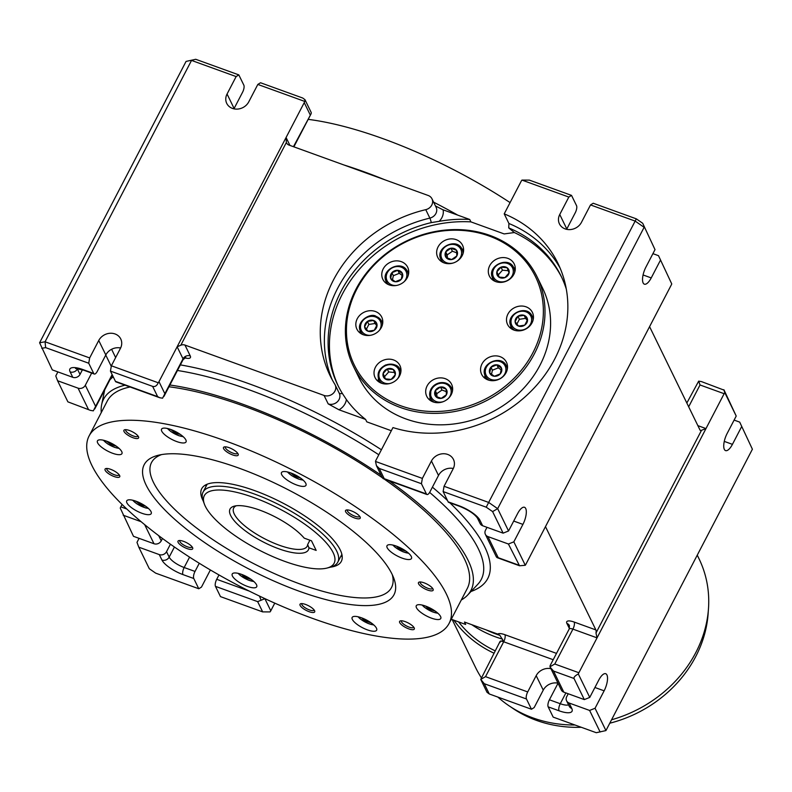 <?xml version="1.0" encoding="UTF-8"?>
<svg xmlns="http://www.w3.org/2000/svg" width="792" height="792" viewBox="0 0 792 792"><rect width="100%" height="100%" fill="white"/><g stroke="black" fill="none" stroke-linecap="round" stroke-linejoin="round"><path stroke-width="1.19" d="M500.118 642.391C499.613 641.065 500.732 640.688 503.484 641.253L499.91 635.362L497.752 634.095L464.478 622.047L465.656 624.462L451.272 619.245M403.851 549.737L401.534 549.628L402.029 548.688M396.634 546.232L401.534 549.628M499.96 641.639L480.744 679.407L485.526 676.655L503.682 641.777A5.524 1.732 27.5 0 0 499.96 641.639L499.99 641.589M499.91 635.362A119.275 104.247 154 0 1 486.446 630.006M502.633 639.174A121.493 106.177 154 0 1 471.804 624.7M453.915 620.205A124.245 108.583 -26 0 0 493.951 653.172M458.598 621.908A121.493 106.177 -26 0 0 495.168 650.836M611.553 719.789A124.245 108.583 -26 0 0 695.831 652.529A124.245 108.583 -26 0 0 699.009 558.756L697.257 555.152M452.192 619.582L475.675 667.725A124.245 108.583 -26 0 0 481.239 677.586M497.861 697.069A124.245 108.583 -26 0 0 575.002 725.007M609.771 723.215A121.493 106.177 -26 0 0 695.772 656.479A121.493 106.177 -26 0 0 708.296 610.929M511.087 707.147A121.493 106.177 -26 0 0 581.279 727.284M300.099 477.744A6.376 2 27.5 0 1 291.09 473.052M298.822 476.893L294.545 475.725L295.04 474.774M294.545 475.725L293.05 473.844M236.224 505.781A41.412 13.009 -152.5 0 0 233.699 507.999A41.412 13.009 -152.5 0 0 264.429 538.659A41.412 13.009 -152.5 0 0 307.167 546.242A41.412 13.009 -152.5 0 0 307.642 544.569L309.91 540.213M308.93 547.797A44.174 13.87 -152.5 0 1 259.162 539.778A44.174 13.87 -152.5 0 1 234.363 506.128A44.174 13.87 -152.5 0 1 269.359 514.077A44.174 13.87 -152.5 0 1 304.217 538.144L311.474 540.778L316.176 550.42L308.93 547.797L307.642 544.569M204.465 504.306L203.237 501.029A75.933 23.839 27.5 0 1 203.089 492.06A75.933 23.839 27.5 0 1 254.252 493.96A75.933 23.839 27.5 0 1 337.788 562.181A75.933 23.839 27.5 0 1 330.353 567.201L326.967 568.072A73.171 22.978 27.5 0 1 258.618 549.826A73.171 22.978 27.5 0 1 204.465 504.306A73.171 22.978 27.5 0 1 253.628 497.485A73.171 22.978 27.5 0 1 321.354 537.689A73.171 22.978 27.5 0 1 326.967 568.072M110.632 469.31A8.286 2.604 -152.5 0 0 105.861 468.557A8.286 2.604 -152.5 0 0 111.197 475.24A8.286 2.604 -152.5 0 0 119.731 475.774A8.286 2.604 -152.5 0 0 110.632 469.31M106.95 468.468A6.9 2.168 -152.5 0 0 106.88 468.577A6.9 2.168 -152.5 0 0 111.999 473.685A6.9 2.168 -152.5 0 0 119.127 474.952A6.9 2.168 -152.5 0 0 119.176 474.824M106.752 441.223A13.801 4.336 -152.5 0 0 97.446 440.877A13.801 4.336 -152.5 0 0 107.692 451.093A13.801 4.336 -152.5 0 0 121.938 453.628A13.801 4.336 -152.5 0 0 106.752 441.223M125.809 429.66A6.9 2.168 -152.5 0 0 125.73 429.769A6.9 2.168 -152.5 0 0 130.858 434.877A6.9 2.168 -152.5 0 0 137.976 436.144A6.9 2.168 -152.5 0 0 138.026 436.016M138.481 436.738A8.286 2.604 -152.5 0 0 132.215 431.69A8.286 2.604 -152.5 0 0 124.71 429.749A8.286 2.604 -152.5 0 0 130.046 436.422A8.286 2.604 -152.5 0 0 138.58 436.966A8.286 2.604 -152.5 0 0 138.481 436.738M299.119 591.188A140.818 44.213 27.5 0 1 144.203 464.656A140.818 44.213 27.5 0 1 289.516 490.456A140.818 44.213 27.5 0 1 394.01 594.703A140.818 44.213 27.5 0 1 299.119 591.188M91.912 465.508A202.94 63.726 27.5 0 1 89.09 435.976A202.94 63.726 27.5 0 1 298.525 473.161A202.94 63.726 27.5 0 1 449.113 623.383A202.94 63.726 27.5 0 1 276.161 603.751A202.94 63.726 27.5 0 1 91.912 465.508M238.085 453.905A8.286 2.604 -152.5 0 0 231.818 448.856A8.286 2.604 -152.5 0 0 224.314 446.916A8.286 2.604 -152.5 0 0 229.65 453.598A8.286 2.604 -152.5 0 0 238.184 454.133A8.286 2.604 -152.5 0 0 238.085 453.905M424.047 582.813A8.286 2.604 -152.5 0 0 419.275 582.061A8.286 2.604 -152.5 0 0 424.611 588.743A8.286 2.604 -152.5 0 0 433.135 589.278A8.286 2.604 -152.5 0 0 424.047 582.813M314.582 610.691A8.286 2.604 -152.5 0 0 308.316 605.642A8.286 2.604 -152.5 0 0 300.812 603.702A8.286 2.604 -152.5 0 0 306.148 610.375A8.286 2.604 -152.5 0 0 314.681 610.919A8.286 2.604 -152.5 0 0 314.582 610.691M136.026 501.217A13.801 4.336 -152.5 0 0 126.72 500.871A13.801 4.336 -152.5 0 0 136.966 511.087A13.801 4.336 -152.5 0 0 151.213 513.622A13.801 4.336 -152.5 0 0 136.026 501.217M241.53 574.358A13.801 4.336 -152.5 0 0 232.224 574.012A13.801 4.336 -152.5 0 0 242.471 584.229A13.801 4.336 -152.5 0 0 256.717 586.763A13.801 4.336 -152.5 0 0 241.53 574.358M361.469 617.79A13.801 4.336 -152.5 0 0 352.163 617.443A13.801 4.336 -152.5 0 0 362.409 627.67A13.801 4.336 -152.5 0 0 376.655 630.194A13.801 4.336 -152.5 0 0 361.469 617.79M425.571 606.078A13.801 4.336 -152.5 0 0 416.275 605.731A13.801 4.336 -152.5 0 0 426.512 615.958A13.801 4.336 -152.5 0 0 440.768 618.483A13.801 4.336 -152.5 0 0 425.571 606.078M396.297 546.084A13.801 4.336 -152.5 0 0 387.001 545.737A13.801 4.336 -152.5 0 0 397.238 555.954A13.801 4.336 -152.5 0 0 411.484 558.489A13.801 4.336 -152.5 0 0 396.297 546.084M290.793 472.943A13.801 4.336 -152.5 0 0 281.487 472.596A13.801 4.336 -152.5 0 0 291.733 482.813A13.801 4.336 -152.5 0 0 305.979 485.347A13.801 4.336 -152.5 0 0 290.793 472.943M170.854 429.512A13.801 4.336 -152.5 0 0 161.548 429.165A13.801 4.336 -152.5 0 0 171.795 439.382A13.801 4.336 -152.5 0 0 186.041 441.916A13.801 4.336 -152.5 0 0 170.854 429.512M192.575 547.599A8.286 2.604 -152.5 0 0 186.308 542.55A8.286 2.604 -152.5 0 0 178.804 540.609A8.286 2.604 -152.5 0 0 184.14 547.292A8.286 2.604 -152.5 0 0 192.674 547.826A8.286 2.604 -152.5 0 0 192.575 547.599M414.186 627.858A8.286 2.604 -152.5 0 0 407.92 622.809A8.286 2.604 -152.5 0 0 400.425 620.869A8.286 2.604 -152.5 0 0 405.752 627.551A8.286 2.604 -152.5 0 0 414.285 628.086A8.286 2.604 -152.5 0 0 414.186 627.858M360.093 516.998A8.286 2.604 -152.5 0 0 353.826 511.949A8.286 2.604 -152.5 0 0 346.332 510.008A8.286 2.604 -152.5 0 0 351.668 516.681A8.286 2.604 -152.5 0 0 360.192 517.226A8.286 2.604 -152.5 0 0 360.093 516.998M203.158 500.831A78.695 24.71 27.5 0 1 202.811 500.148A78.695 24.71 27.5 0 1 201.722 488.694A78.695 24.71 27.5 0 1 282.932 503.108A78.695 24.71 27.5 0 1 341.322 561.36A78.695 24.71 27.5 0 1 330.561 567.151M179.903 540.52A6.9 2.168 -152.5 0 0 179.824 540.629A6.9 2.168 -152.5 0 0 184.952 545.737A6.9 2.168 -152.5 0 0 192.07 547.005A6.9 2.168 -152.5 0 0 192.119 546.886M347.421 509.919A6.9 2.168 -152.5 0 0 347.351 510.028A6.9 2.168 -152.5 0 0 352.47 515.137A6.9 2.168 -152.5 0 0 359.588 516.404A6.9 2.168 -152.5 0 0 359.647 516.275M420.364 581.971A6.9 2.168 -152.5 0 0 420.295 582.08A6.9 2.168 -152.5 0 0 425.413 587.189A6.9 2.168 -152.5 0 0 432.541 588.456A6.9 2.168 -152.5 0 0 432.59 588.327M301.91 603.613A6.9 2.168 -152.5 0 0 301.831 603.722A6.9 2.168 -152.5 0 0 306.959 608.83A6.9 2.168 -152.5 0 0 314.077 610.097A6.9 2.168 -152.5 0 0 314.127 609.969M225.413 446.827A6.9 2.168 -152.5 0 0 225.334 446.935A6.9 2.168 -152.5 0 0 230.462 452.044A6.9 2.168 -152.5 0 0 237.58 453.311A6.9 2.168 -152.5 0 0 237.63 453.192M206.019 486.427A78.695 24.71 27.5 0 1 205.732 484.872M342.154 555.885A78.695 24.71 27.5 0 1 340.718 556.538M401.514 620.779A6.9 2.168 -152.5 0 0 401.435 620.888A6.9 2.168 -152.5 0 0 406.563 625.997A6.9 2.168 -152.5 0 0 413.681 627.264A6.9 2.168 -152.5 0 0 413.731 627.145M499.198 277.141L498.336 274.854L502.475 270.191L508.256 270.715M89.09 435.976L107.247 401.089A202.94 63.726 27.5 0 1 130.086 386.991M168.973 386.773A202.94 63.726 27.5 0 1 382.328 477.744M384.11 478.992A202.94 63.726 27.5 0 1 467.27 588.505L449.113 623.383M504.93 277.616A6.376 5.574 154 0 1 496.861 271.834A6.376 5.574 154 0 1 507.108 267.726A6.376 5.574 154 0 1 504.93 277.616L498.821 277.061L496.861 271.834L501.009 267.171L507.108 267.726L509.068 272.953L504.93 277.616M496.861 271.834L498.336 274.854M501.009 267.171L502.475 270.191M489.08 235.996A100.782 88.08 154 0 1 499.019 390.911A100.782 88.08 154 0 1 346.599 335.709A100.782 88.08 154 0 1 489.08 235.996M513.85 274.349A13.801 12.068 -26 0 0 514.196 263.934A13.801 12.068 -26 0 0 496.505 259.142A13.801 12.068 -26 0 0 489.387 276.042A13.801 12.068 -26 0 0 501.376 282.368A13.801 12.068 -26 0 0 513.85 274.349M532.036 322.819A13.801 12.068 -26 0 0 532.392 312.394A13.801 12.068 -26 0 0 514.691 307.603A13.801 12.068 -26 0 0 507.573 324.502A13.801 12.068 -26 0 0 519.562 330.838A13.801 12.068 -26 0 0 532.036 322.819M506.098 372.646A13.801 12.068 -26 0 0 506.444 362.231A13.801 12.068 -26 0 0 488.753 357.44A13.801 12.068 -26 0 0 481.635 374.339A13.801 12.068 -26 0 0 493.624 380.665A13.801 12.068 -26 0 0 506.098 372.646M451.222 394.654A13.801 12.068 -26 0 0 451.569 384.229A13.801 12.068 -26 0 0 433.877 379.447A13.801 12.068 -26 0 0 426.759 396.337A13.801 12.068 -26 0 0 438.748 402.673A13.801 12.068 -26 0 0 451.222 394.654M399.554 375.943A13.801 12.068 -26 0 0 399.911 365.518A13.801 12.068 -26 0 0 382.209 360.736A13.801 12.068 -26 0 0 375.091 377.626A13.801 12.068 -26 0 0 387.08 383.962A13.801 12.068 -26 0 0 399.554 375.943M381.368 327.472A13.801 12.068 -26 0 0 381.714 317.057A13.801 12.068 -26 0 0 364.023 312.266A13.801 12.068 -26 0 0 356.905 329.165A13.801 12.068 -26 0 0 368.894 335.491A13.801 12.068 -26 0 0 381.368 327.472M407.306 277.645A13.801 12.068 -26 0 0 407.662 267.221A13.801 12.068 -26 0 0 389.961 262.439A13.801 12.068 -26 0 0 382.843 279.328A13.801 12.068 -26 0 0 394.832 285.665A13.801 12.068 -26 0 0 407.306 277.645M462.182 255.638A13.801 12.068 -26 0 0 462.538 245.223A13.801 12.068 -26 0 0 444.837 240.431A13.801 12.068 -26 0 0 437.719 257.331A13.801 12.068 -26 0 0 449.707 263.657A13.801 12.068 -26 0 0 462.182 255.638M353.38 366.27L358.974 377.735A102.158 89.288 -26 0 0 405.999 418.968A102.158 89.288 -26 0 0 519.136 392.862A102.158 89.288 -26 0 0 542.599 288.13L537.006 276.675A102.158 89.288 154 0 1 484.348 401.712A102.158 89.288 154 0 1 353.38 366.27A102.158 89.288 154 0 1 376.843 261.548A102.158 89.288 154 0 1 489.981 235.442A102.158 89.288 154 0 1 537.006 276.675M513.662 267.567A13.801 12.068 154 0 1 515.275 268.627M492.426 279.784A13.801 12.068 154 0 1 492.575 277.853M461.825 248.757A13.801 12.068 154 0 1 463.617 249.916M440.758 261.073A13.801 12.068 154 0 1 440.887 259.321M506.563 366.241A13.801 12.068 154 0 1 507.533 366.924M484.674 378.081A13.801 12.068 154 0 1 484.971 375.428L485.308 376.2A11.731 10.256 154 0 1 484.971 375.418C479.774 363.597 501.376 354.014 506.395 365.904A11.731 10.256 154 0 1 507.296 369.29M451.796 388.318A13.801 12.068 154 0 1 452.658 388.931M429.799 400.089A13.801 12.068 154 0 1 430.135 397.277M532.184 316.216A13.801 12.068 154 0 1 533.471 317.097M510.612 328.244A13.801 12.068 154 0 1 510.83 325.957M385.833 365.072A11.731 10.256 154 0 1 399.98 369.537A13.801 12.068 154 0 1 400.99 370.22M378.13 381.378A13.801 12.068 154 0 1 378.428 378.715M381.427 320.829A13.801 12.068 154 0 1 382.803 321.75M359.944 332.907A13.801 12.068 154 0 1 360.162 330.63M407.038 270.815A13.801 12.068 154 0 1 408.741 271.923M385.882 283.081A13.801 12.068 154 0 1 386.031 281.18M101.277 412.573A207.078 65.023 27.5 0 1 101.643 404.672A207.078 65.023 27.5 0 1 125.096 385.179M169.894 385.011A207.078 65.023 27.5 0 1 381.091 475.2M389.11 480.793A207.078 65.023 27.5 0 1 467.557 595.158A207.078 65.023 27.5 0 1 461.3 599.989M120.622 348.005A12.425 10.86 -26 0 0 105.811 354.964L98.743 340.491A12.425 10.86 -26 0 1 109.969 333.274A12.425 10.86 -26 0 1 120.76 338.976A12.425 10.86 -26 0 1 120.443 348.351L111.365 365.785L158.222 382.764A5.524 4.821 154 0 0 158.984 381.655L177.141 346.777L183.021 358.835A5.524 4.821 154 0 1 190.268 355.935L184.972 345.074L324.067 395.455A8.286 7.237 -26 0 0 333.244 393.337A8.286 7.237 -26 0 0 335.145 384.843A8.286 7.237 -26 0 0 334.848 384.298A127.007 110.999 -26 0 1 330.205 375.873A127.007 110.999 -26 0 1 425.75 209.662A8.286 7.237 -26 0 0 431.987 198.822A8.286 7.237 -26 0 0 428.165 195.475L289.07 145.104A5.524 4.821 154 0 1 286.526 142.877A5.524 4.821 154 0 1 286.358 142.481L180.823 345.213L177.141 346.777L304.237 102.623A5.524 4.821 -26 0 0 304.692 101.406L304.979 99.693L302.722 98.03L260.528 82.754L257.826 84.437L304.692 101.406M184.972 345.074A5.524 4.821 -26 0 0 180.823 345.213M480.744 679.407L484.278 683.714L489.278 693.97L487.021 692.307L480.982 679.922M496.346 556.806L497.128 557.647L519.532 565.765L508.414 544.015L487.922 536.59A5.524 4.821 154 0 1 485.377 534.362A5.524 4.821 154 0 1 485.516 530.194L487.011 527.323M497.128 557.647L498.217 557.697L487.922 536.59M489.278 693.97L531.472 709.246L526.472 698.989A5.524 2.049 -70.1 0 1 527.71 691.931L485.526 676.655M600.138 732.006L589.614 710.444L569.121 703.019L571.774 708.454A19.325 6.069 27.5 0 1 559.013 710.78L548.163 706.85L553.172 717.106L596.267 732.709L605.939 730.58L752.4 449.222L739.708 422.116L752.4 449.222M274.774 603.138L270.785 610.8A5.524 4.821 154 0 1 270.032 611.909L262.667 611.889L220.473 596.614L215.474 586.367A5.524 2.049 -70.1 0 1 216.711 579.298L218.988 574.942M198.772 588.753L193.773 578.507L182.922 574.576A19.325 6.069 27.5 0 1 161.934 560.023L159.281 554.598L138.788 547.173L149.312 568.735L155.678 573.151L198.772 588.753L201.475 587.08L210.385 569.963M649.579 326.66L699.97 429.947A5.524 2.049 109.9 0 0 700.514 430.492A5.524 2.049 109.9 0 0 701.524 430.284L705.979 428.581L724.136 393.703L700.029 384.971L698.673 381.15L701.455 381.595L724.116 390.149L736.213 416.057L727.135 433.491A12.425 4.613 -70.1 0 0 725.561 450.608A12.425 4.613 -70.1 0 0 732.432 444.352L741.51 426.908M531.472 709.246L534.174 707.563L543.253 690.129L536.184 675.655L527.71 691.931M642.688 223.265L655.014 249.629L642.688 223.265L636.322 218.849L488.664 502.435L444.065 486.278L443.124 491.575L486.229 507.187L488.664 502.435L497.663 508.672L508.543 530.977L517.621 513.543A12.425 4.613 -70.1 0 1 524.502 507.286A12.425 4.613 -70.1 0 1 522.918 524.393L513.711 521.057M508.414 544.015L513.84 541.837L522.918 524.393M443.124 491.575L448.133 501.831A5.524 2.049 -70.1 0 0 448.668 502.366L459.518 506.296A5.524 2.049 109.9 0 1 458.984 505.751A19.325 6.069 27.5 0 1 479.972 520.314L482.625 525.739L503.118 533.155L492.594 511.592L486.229 507.187M482.625 525.739A5.524 4.821 154 0 1 480.081 523.512L477.428 518.077A5.524 4.821 154 0 0 479.972 520.314M508.543 530.977L503.118 533.155M186.061 61.42L195.733 59.291L186.061 61.42L39.6 342.778L52.292 369.884L72.775 377.309L70.132 371.884A19.325 6.069 27.5 0 1 82.893 369.547A5.524 2.049 109.9 0 0 83.427 370.092L94.278 374.022A5.524 2.049 -70.1 0 0 97.337 371.24L105.811 354.964M519.532 565.765L525.284 565.28L513.84 541.837M568.824 197.069L521.968 180.091L529.333 180.111L571.527 195.386L568.824 197.069L559.746 214.503A12.425 10.86 154 0 0 559.429 223.879A12.425 10.86 154 0 0 570.22 229.581A12.425 10.86 154 0 0 581.447 222.364L590.525 204.92L635.125 221.077L644.124 227.314L497.663 508.672L492.594 511.592M435.442 205.92L442.758 209.702L469.715 219.463A124.245 108.583 -26 0 0 439.154 221.334A13.801 12.068 -26 0 0 443.104 209.831M561.815 277.596A124.245 108.583 -26 0 0 514.345 232.541L504.167 233.927L470.893 221.879L469.715 219.463M590.525 204.92L593.228 203.247L636.322 218.849M264.944 598.663L257.657 601.643L262.667 611.889M260.944 599.811L259.469 596.079M193.773 578.507A5.524 2.049 -70.1 0 1 195.02 571.438L184.17 567.518A13.801 4.336 27.5 0 1 169.171 557.122L166.528 551.687L170.419 544.203M104.237 390.763L104.296 391.822M566.636 229.324A12.425 10.86 154 0 1 566.815 228.977L575.289 212.701A5.524 2.049 -70.1 0 0 576.527 205.633L571.527 195.386M138.788 547.173L136.986 542.371L139.085 538.342M701.524 430.284L595.99 633.016A5.524 2.049 -70.1 0 0 595.871 629.917L574.18 622.057A5.524 2.049 109.9 0 1 572.933 629.125L597.039 637.857L578.883 672.735A5.524 2.049 109.9 0 0 578.318 673.972C575.101 675.705 573.675 677.209 574.022 678.487L584.318 699.593L563.825 692.168A5.524 4.821 154 0 1 561.29 689.941L549.994 666.765L550.103 665.676L569.21 628.987A5.524 1.732 27.5 0 1 572.933 629.125L554.776 664.003L549.994 666.765M545.48 526.63L595.871 629.917M658.508 255.677L671.745 283.922L658.508 255.677L652.915 253.658M382.378 477.794L384.239 478.685L379.239 468.438L376.418 465.637L375.507 461.449A5.524 4.821 -26 0 1 375.962 460.231L392.961 427.581A127.007 110.999 -26 0 0 530.68 391.575A127.007 110.999 -26 0 0 557.914 263.271A127.007 110.999 -26 0 0 504.217 213.86L521.215 181.2A5.524 4.821 154 0 1 521.968 180.091M671.745 283.922A5.524 2.049 109.9 0 1 671.18 285.16L525.928 564.191A5.524 2.049 -70.1 0 1 525.284 565.28M453.311 468.488A12.425 10.86 -26 0 0 438.501 475.457L430.026 491.733A5.524 2.049 -70.1 0 1 426.977 494.515A5.524 2.049 -70.1 0 1 426.433 493.97L421.433 483.714L422.364 478.418L375.507 461.449M39.6 342.778L45.065 341.778L191.535 60.42L236.135 76.576L227.056 94.02A12.425 10.86 154 0 0 226.74 103.396A12.425 10.86 154 0 0 237.521 109.088A12.425 10.86 154 0 0 248.747 101.871L257.826 84.437M289.941 145.421L286.08 137.501L286.358 142.481M233.937 108.841A12.425 10.86 154 0 1 234.115 108.484L242.59 92.209A5.524 2.049 -70.1 0 0 243.837 85.15L238.828 74.894L236.135 76.576M574.022 678.487L553.529 671.062L550.232 667.28M589.614 710.444L595.049 708.266L604.128 690.822A12.425 4.613 -70.1 0 0 605.712 673.715A12.425 4.613 -70.1 0 0 598.831 679.972L589.753 697.415L584.318 699.593M293.456 146.688L311.147 113.672L311.256 112.593L304.979 99.693M90.545 410.404L67.884 401.851L90.545 410.404L93.327 410.85L95.614 406.365L85.318 385.258L91.664 373.072M110.434 371.092L152.618 386.367L157.628 396.614L115.434 381.338L110.434 371.092L111.365 365.785M162.469 538.461L161.231 540.837A5.524 4.821 -26 0 1 153.985 543.738L133.492 536.323L120.255 508.078A5.524 2.049 109.9 0 1 120.82 506.84L122.077 504.435M57.885 371.913L55.787 375.943L57.578 380.744L78.071 388.159A5.524 4.821 -26 0 0 85.318 385.258M159.281 554.598A5.524 4.821 -26 0 0 166.528 551.687M67.884 401.851L57.578 380.744M578.318 673.972L589.753 697.415M569.121 703.019A5.524 4.821 154 0 1 566.587 700.791A5.524 4.821 154 0 1 566.726 696.623L568.22 693.762M734.115 420.087L739.708 422.116M41.768 348.322L45.629 347.619L45.065 341.778L89.664 357.935L98.743 340.491M697.871 425.641L705.979 428.581L597.039 637.857L595.99 633.016M566.29 289.03A124.245 108.583 -26 0 0 561.152 276.22A124.245 108.583 -26 0 0 508.731 227.918L508.919 223.502L504.217 213.86M514.345 232.541L508.731 227.918M379.239 468.438L421.433 483.714M94.278 374.022A5.524 2.049 -70.1 0 1 93.733 373.478L88.734 363.231L89.664 357.935M195.733 59.291L238.828 74.894M457.756 215.137A207.078 65.023 -152.5 0 0 433.62 202.168M384.952 179.834A207.078 65.023 -152.5 0 0 343.956 164.983M444.065 486.278L453.143 468.834A12.425 10.86 -26 0 0 453.46 459.459A12.425 10.86 -26 0 0 442.669 453.767A12.425 10.86 -26 0 0 431.442 460.984L422.364 478.418M548.163 706.85A5.524 2.049 -70.1 0 1 549.41 699.791L557.885 683.516A12.425 10.86 -26 0 0 558.023 683.248M550.905 668.676A12.425 10.86 -26 0 0 536.184 675.655M655.014 249.629L645.935 267.062A12.425 4.613 -70.1 0 0 644.351 284.17A12.425 4.613 -70.1 0 0 651.232 277.913L660.31 260.479M724.136 393.703A5.524 2.049 -70.1 0 1 724.779 392.614L723.858 389.713M339.006 409.801A13.801 12.068 -26 0 0 346.381 399.534A124.245 108.583 -26 0 0 365.617 419.433L339.006 409.801L328.195 403.89L324.067 395.455M405.613 550.886A6.376 2 27.5 0 1 396.604 546.193M510.078 202.603A202.94 63.726 -152.5 0 0 308.177 119.364M158.984 381.655L164.865 393.713L162.578 398.198L159.796 397.752L115.979 381.883A5.524 2.049 -70.1 0 1 115.434 381.338M158.222 382.764C156.905 385.803 155.034 387.001 152.618 386.367M159.796 397.752L157.628 396.614M365.617 419.433L366.795 421.849L391.317 430.729M45.629 347.619L88.734 363.231M470.893 221.879A124.245 108.583 -26 0 0 355.964 273.339A124.245 108.583 -26 0 0 338.501 386.555M698.673 381.15L686.832 403.029M557.974 683.149A12.425 10.86 -26 0 0 543.253 690.129M346.381 399.534L342.362 393.436A5.524 2.673 -31.7 0 1 339.115 392.981M72.775 377.309A5.524 4.821 -26 0 0 80.022 374.408L77.378 368.973A13.801 4.336 27.5 0 1 77.171 368.498M736.213 416.057L724.779 392.614M439.154 221.334L431.293 222.601A124.245 108.583 -26 0 0 337.828 385.189A124.245 108.583 -26 0 0 342.362 393.436M199.277 563.261L195.02 571.438M595.049 708.266L605.939 730.58M447.401 258.123L447.193 254.885L452.4 251.242L456.746 252.816M456.855 255.905A6.376 5.574 154 0 1 446.084 257.529A6.376 5.574 154 0 1 450.925 248.223A6.376 5.574 154 0 1 456.855 255.905L451.648 259.548L446.084 257.529L445.718 251.866L450.925 248.223L456.489 250.242L456.855 255.905M445.718 251.866L447.193 254.885M450.925 248.223L452.4 251.242M392.456 279.833L393.367 275.705L399.287 273.329L402.197 275.428M402.465 273.656A6.376 5.574 154 0 1 395.297 281.734A6.376 5.574 154 0 1 391.901 272.686A6.376 5.574 154 0 1 402.465 273.656L401.207 279.368L395.297 281.734L390.644 278.398L391.901 272.686L397.812 270.32L402.465 273.656M391.901 272.686L393.367 275.705M397.812 270.32L399.287 273.329M366.399 329.185L368.874 324.433L375.101 323.492L376.754 325.641M373.626 320.483A6.376 5.574 154 0 1 374.26 330.284A6.376 5.574 154 0 1 364.607 326.789A6.376 5.574 154 0 1 373.626 320.483L377.051 324.908L374.26 330.284L368.032 331.224L364.607 326.789L367.409 321.423L373.626 320.483L375.101 323.492M367.409 321.423L368.874 324.433M385.407 378.913L384.556 376.626L388.694 371.963L394.475 372.488M387.229 368.943A6.376 5.574 154 0 1 395.287 374.725A6.376 5.574 154 0 1 385.041 378.833A6.376 5.574 154 0 1 387.229 368.943L393.327 369.508L395.287 374.725L391.149 379.398L385.041 378.833L383.08 373.616L387.229 368.943L388.694 371.963M383.08 373.616L384.556 376.626M436.976 396.921L436.768 393.683L441.976 390.04L446.322 391.614M435.293 390.664A6.376 5.574 154 0 1 446.074 389.04A6.376 5.574 154 0 1 441.233 398.346A6.376 5.574 154 0 1 435.293 390.664L440.5 387.021L446.074 389.04L446.431 394.703L441.233 398.346L435.659 396.327L435.293 390.664L436.768 393.683M440.5 387.021L441.976 390.04M491.505 374.349L492.416 370.22L498.326 367.844L501.247 369.933M489.684 372.913A6.376 5.574 154 0 1 496.861 364.835A6.376 5.574 154 0 1 500.257 373.883A6.376 5.574 154 0 1 489.684 372.913L490.941 367.201L496.861 364.835L501.514 368.171L500.257 373.883L494.337 376.25L489.684 372.913M496.861 364.835L498.326 367.844M490.941 367.201L492.416 370.22M516.899 324.057L519.374 319.295L525.591 318.364L527.254 320.512M518.522 326.086A6.376 5.574 154 0 1 517.899 316.285A6.376 5.574 154 0 1 527.541 319.78A6.376 5.574 154 0 1 518.522 326.086L515.097 321.651L517.899 316.285L524.116 315.345L527.541 319.78L524.749 325.146L518.522 326.086M517.899 316.285L519.374 319.295M524.116 315.345L525.591 318.364M180.16 434.303A6.376 2 27.5 0 1 173.24 431.432A6.376 2 27.5 0 1 171.151 429.62M179.467 433.838L173.24 431.432L172.646 430.204M173.24 431.432L173.646 430.65M116.058 446.015A6.376 2 27.5 0 1 113.474 445.381A6.376 2 27.5 0 1 107.049 441.332M114.751 445.153L113.474 445.381L107.87 441.649M113.474 445.381L113.87 444.619M145.332 506.019A6.376 2 27.5 0 1 136.323 501.326M136.363 501.366L141.253 504.761L141.748 503.821M143.57 504.88L141.253 504.761M250.836 579.16A6.376 2 27.5 0 1 241.827 574.467M249.559 578.308L245.282 577.14L243.787 575.259M245.282 577.14L245.777 576.19M370.775 622.591A6.376 2 27.5 0 1 361.766 617.899M370.082 622.126L363.855 619.72L363.261 618.493M363.855 619.72L364.261 618.928M434.887 610.879A6.376 2 27.5 0 1 425.878 606.187M433.58 610.018L432.293 610.246L426.7 606.514M432.293 610.246L432.699 609.484M82.447 369.755L80.022 374.408M553.212 659.716L503.682 641.777A5.524 2.049 109.9 0 0 504.93 634.709A11.048 3.465 27.5 0 0 497.752 634.095M303.009 480.011A10.563 3.317 27.5 0 1 287.565 471.973M392.288 574.685A135.293 42.481 27.5 0 1 300.356 584.12A135.293 42.481 27.5 0 1 177.309 511.85A135.293 42.481 27.5 0 1 161.578 454.588M506.217 281.051A10.563 9.227 154 0 1 492.862 271.468A10.563 9.227 154 0 1 509.83 264.667A10.563 9.227 154 0 1 506.217 281.051M495.792 281.625A11.731 10.256 154 0 1 492.673 278.051C486.159 266.28 508.494 255.39 513.761 267.765A11.731 10.256 154 0 1 514.661 272.418M526.472 698.989L484.278 683.714M184.219 357.271L185.803 357.519L183.1 359.637A5.524 1.732 27.5 0 0 183.021 358.835L164.865 393.713M77.596 368.547L77.378 368.973A5.524 4.821 -26 0 1 70.132 371.884M111.266 366.35L105.762 355.063M115.642 357.568L111.603 349.282M732.432 444.352L724.274 441.392M700.029 384.971L688.674 406.791M257.657 601.643L215.474 586.367M249.252 591.089L216.711 579.298M182.922 574.576A5.524 2.049 -70.1 0 1 184.17 567.518L189.575 557.132M161.934 560.023A5.524 4.821 -26 0 0 169.171 557.122L174.428 547.015M101.643 404.672L104.663 390.06A211.167 66.3 27.5 0 1 104.702 389.862M109.949 379.784A211.167 66.3 27.5 0 1 113.236 376.834M177.448 370.488A211.167 66.3 27.5 0 1 378.804 454.766M429.64 492.416A211.167 66.3 27.5 0 1 477.794 584.308L467.557 595.158M180.368 364.894A216.493 67.983 27.5 0 1 381.407 449.767M432.412 487.159A216.493 67.983 27.5 0 1 447.52 500.564M449.866 502.801A216.493 67.983 27.5 0 1 471.042 591.466M559.746 214.503L566.815 228.977M518.711 565.122L498.217 557.697M426.433 493.97L384.239 478.685M310.118 114.682L304.237 102.623M227.056 94.02L234.115 108.484M554.776 664.003L578.883 672.735M604.128 690.822L594.921 687.496M112.147 374.606L95.614 406.365M120.82 506.84L126.819 509.018M88.377 409.266L78.071 388.159M123.196 515.216L141.125 521.71M571.774 708.454A5.524 4.821 154 0 1 569.23 706.216L566.587 700.791M569.21 628.987L569.428 625.621A5.524 4.821 -26 0 0 566.884 623.393A11.048 3.465 27.5 0 1 574.18 622.057M566.884 623.393L569.408 628.551M560.132 268.161A127.007 110.999 -26 0 0 508.919 223.502M458.984 505.751L448.133 501.831M568.567 704.86A13.801 4.336 27.5 0 1 560.261 703.722L565.884 692.911M559.013 710.78A5.524 2.049 -70.1 0 1 560.261 703.722L549.41 699.791M651.232 277.913L643.074 274.963M190.268 355.935A11.048 3.465 27.5 0 1 184.833 357.855M431.293 222.601A5.524 0.673 76.7 0 0 429.868 218.107A127.007 110.999 -26 0 0 332.363 380.041M431.987 198.822L436.105 207.266A8.286 7.237 -26 0 1 429.868 218.107L425.75 209.662M408.514 553.143A10.563 3.317 27.5 0 1 393.079 545.104M556.509 653.39L504.93 634.709M93.733 373.478L82.893 369.547M328.195 403.89A8.286 7.237 -26 0 0 337.362 401.782A8.286 7.237 -26 0 0 339.263 393.287L335.145 384.843M153.985 543.738L144.669 524.651M264.904 598.742L270.785 610.8M438.501 475.457L431.442 460.984M553.529 671.062L563.825 692.168M161.231 540.837L158.697 535.659M453.608 262.865A10.563 9.227 154 0 1 440.966 254.856A10.563 9.227 154 0 1 453.687 244.461A10.563 9.227 154 0 1 460.508 257.222A10.563 9.227 154 0 1 456.38 261.608M443.52 262.687A11.731 10.256 154 0 1 440.995 259.548C434.481 247.767 456.806 236.877 462.082 249.252A11.731 10.256 154 0 1 462.993 253.727M396.208 285.506A10.563 9.227 154 0 1 386.268 277.824A10.563 9.227 154 0 1 394.485 266.973A10.563 9.227 154 0 1 406.345 272.102A10.563 9.227 154 0 1 404.098 281.734M388.595 284.665A11.731 10.256 154 0 1 386.258 281.685C379.754 269.914 402.079 259.024 407.355 271.399A11.731 10.256 154 0 1 407.692 272.181A11.731 10.256 154 0 1 408.266 275.25M370.22 335.343A10.563 9.227 154 0 1 360.865 324.373A10.563 9.227 154 0 1 375.457 316.958A10.563 9.227 154 0 1 379.269 330.472M376.23 316.483A11.731 10.256 154 0 1 381.625 321.215A11.731 10.256 154 0 1 382.506 324.383M363.092 334.679A11.731 10.256 154 0 1 360.538 331.511L361.796 334.095M389.595 383.575A10.563 9.227 154 0 1 379.031 376.853A10.563 9.227 154 0 1 385.942 365.518A10.563 9.227 154 0 1 397.396 367.656A10.563 9.227 154 0 1 397.752 378.596M381.972 383.377A11.731 10.256 154 0 1 378.893 379.833C376.705 373.398 378.992 368.438 385.753 364.944C393.703 363.538 398.445 365.062 399.98 369.537A11.731 10.256 154 0 1 400.811 372.27M443.48 401.564A10.563 9.227 154 0 1 432.848 399.406A10.563 9.227 154 0 1 431.64 389.347A10.563 9.227 154 0 1 446.688 384.318A10.563 9.227 154 0 1 448.529 398.267M434.234 402.257A11.731 10.256 154 0 1 430.571 398.336L430.858 389.317C432.848 385.734 435.927 383.536 440.075 382.704C445.401 382.041 449.262 383.823 451.658 388.05A11.731 10.256 154 0 1 452.499 390.842M432.115 401.504L430.571 398.336A11.731 10.256 154 0 1 430.868 389.486M485.803 374.467A10.563 9.227 154 0 1 497.683 361.083A10.563 9.227 154 0 1 503.306 376.071A10.563 9.227 154 0 1 485.803 374.467M489.288 380.299A11.731 10.256 154 0 1 485.308 376.2L486.892 379.447M516.691 329.611A10.563 9.227 154 0 1 515.651 313.375A10.563 9.227 154 0 1 531.62 319.166A10.563 9.227 154 0 1 516.691 329.611M514.8 330.353A11.731 10.256 154 0 1 511.028 326.373C504.514 314.602 526.848 303.712 532.115 316.087A11.731 10.256 154 0 1 533.036 320.285M183.071 436.57A10.563 3.317 27.5 0 1 171.29 431.788A10.563 3.317 27.5 0 1 167.627 428.531M118.968 448.282A10.563 3.317 27.5 0 1 114.365 447.213A10.563 3.317 27.5 0 1 103.524 440.243M148.243 508.286A10.563 3.317 27.5 0 1 132.799 500.247M253.747 581.417A10.563 3.317 27.5 0 1 238.303 573.378M373.685 624.858A10.563 3.317 27.5 0 1 358.241 616.819M437.788 613.147A10.563 3.317 27.5 0 1 422.354 605.108M287.328 471.913L291.793 475.685L298.802 479.15L303.188 480.17M337.788 562.181L341.867 554.331M203.089 492.06L207.167 484.209M492.673 278.051L494.03 280.843M513.761 267.765L515.127 270.547M496.435 557.024L485.377 534.362M376.418 465.637L382.457 478.022M383.15 478.645L426.977 494.515M293.872 146.847L311.147 113.672M112.385 375.091L94.743 408.989M459.518 506.296C468.369 509.89 474.349 513.82 477.428 518.077M408.702 553.311L402.96 551.777L395.03 547.173L392.832 545.054M183.1 359.637L163.994 396.337M76.557 367.825L75.547 368.488L83.427 370.092M440.995 259.548L442.213 262.043M462.082 249.252L463.429 252.014M386.258 281.685L387.437 284.11M407.355 271.399L408.573 273.903M382.685 323.393L381.625 321.215L376.111 316.364C370.785 312.197 355.192 321.73 360.538 331.511M378.893 379.833L380.299 382.724M399.98 369.537L400.92 371.468M451.658 388.05L452.608 389.991M506.395 365.904L507.474 368.112M511.028 326.373L512.543 329.472M532.115 316.087L533.372 318.641M167.389 428.482L171.131 431.759L178.883 435.719L183.259 436.738M103.287 440.194L107.831 444.015L114.474 447.322L119.146 448.45M132.561 500.188L137.105 504.009L145.431 507.87L148.421 508.444M253.935 581.585L248.193 580.051L240.263 575.447L238.065 573.329M373.864 625.027L368.122 623.492L360.192 618.889L358.004 616.76M437.976 613.315L432.234 611.78L424.304 607.177L422.106 605.048"/></g></svg>
